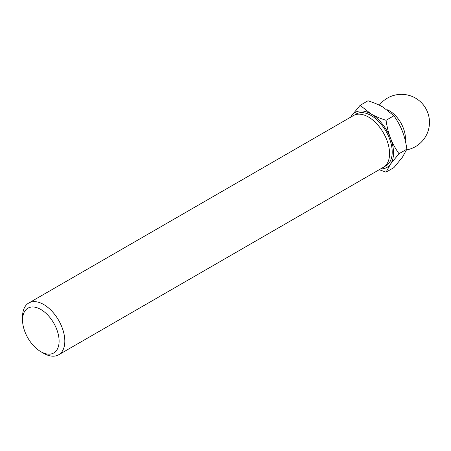 <?xml version="1.0" encoding="UTF-8"?>
<svg xmlns="http://www.w3.org/2000/svg" width="451" height="451" viewBox="0 0 451 451"><rect width="100%" height="100%" fill="white"/><g stroke="black" fill="none" stroke-linecap="round" stroke-linejoin="round"><path stroke-width="0.68" d="M350.76 117.113A31.756 18.333 60 0 1 351.622 115.71L350.607 117.204M379.195 169.728L386.039 172.158L390.515 164.096A31.756 18.333 60 0 1 380.65 168.888M371.072 113.973L360.112 105.325L351.622 115.71A31.756 18.333 60 0 1 371.072 113.973A31.756 18.333 60 0 1 390.515 138.164A31.756 18.333 60 0 1 390.515 164.096L399.005 153.718C395.234 148.328 392.404 143.142 390.515 138.164C388.553 133.231 387.065 127.278 386.039 120.299C379.866 118.325 374.877 116.217 371.072 113.973M40.827 351.673A25.848 14.922 60 0 1 40.827 351.667A25.848 14.922 60 0 1 22.55 320.018A25.848 14.922 60 0 1 40.827 309.465A25.848 14.922 60 0 1 59.104 341.119A25.848 14.922 60 0 1 40.827 351.673L43.685 353.319L40.827 351.673M22.55 320.018L22.55 316.715A29.89 17.256 60 0 1 28.74 303.033A29.89 17.256 60 0 1 58.63 320.289A29.89 17.256 60 0 1 58.63 354.802A29.89 17.256 60 0 1 43.685 353.319M28.74 303.033L353.483 115.541A29.89 17.256 60 0 1 383.373 132.797A29.89 17.256 60 0 1 383.373 167.315L58.63 354.802M386.039 172.158L393.92 167.614L402.405 157.23L406.881 149.168L399.005 153.718M360.112 105.325L367.988 100.782C374.161 102.755 379.15 104.863 382.961 107.107L393.92 115.749C397.692 121.139 400.522 126.325 402.405 131.303C404.367 136.236 405.861 142.189 406.881 149.168M386.039 120.299L393.92 115.749M386.919 109.649A22.42 12.944 60 0 1 405.286 140.65M354.864 114.881A29.89 17.256 60 0 1 386.017 131.275A29.89 17.256 60 0 1 384.635 166.447M406.582 149.912A28.024 28.024 0 0 0 425.378 107.772A28.024 28.024 0 0 0 379.314 105.184"/></g></svg>
